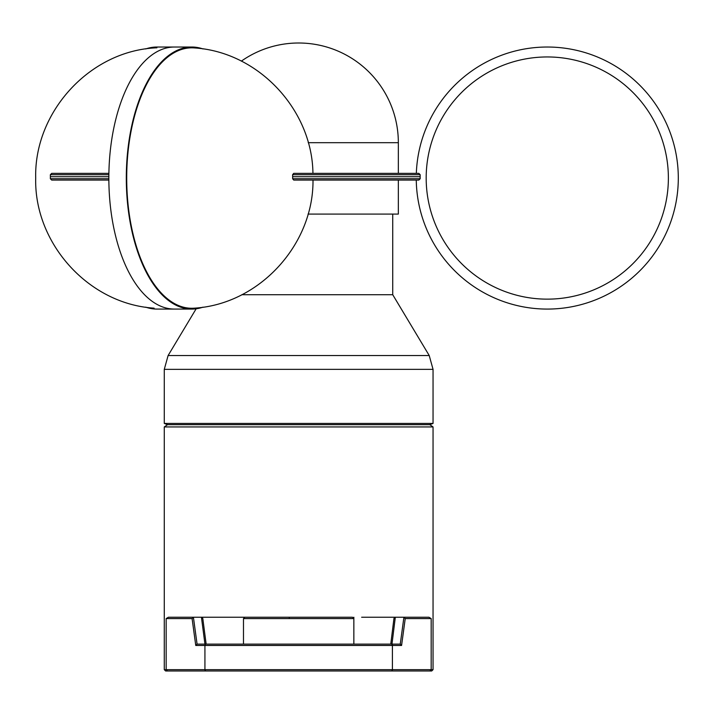 <?xml version="1.0" encoding="UTF-8"?>
<svg xmlns="http://www.w3.org/2000/svg" width="714" height="714" viewBox="0 0 714 714"><rect width="100%" height="100%" fill="white"/><g stroke="black" fill="none" stroke-linecap="round" stroke-linejoin="round"><path stroke-width="1.07" d="M167.487 670.99L431.274 670.99L166.059 670.99L167.487 670.99L166.157 669.652L166.157 618.583L168.397 617.244L201.437 617.244L204.945 644.117L243.483 644.117L243.483 618.583L353.849 618.583L352.502 617.244L244.822 617.244L243.483 618.583M429.837 670.99L431.176 669.652L392.405 669.652A1.348 1.339 90 0 1 391.067 670.99M353.849 617.244L353.849 644.117L391.977 644.117L395.315 617.244L428.935 617.244L431.176 618.583L431.176 669.652L433.05 669.652L431.702 670.99M181.481 617.244L168.397 617.244M201.437 617.244L268.428 617.244M164.282 426.927L167.549 424.687L429.783 424.687L433.05 426.927L164.282 426.927L164.282 669.652L165.621 670.99M403.865 617.244L405.231 618.583L431.176 618.583M401.571 645.465L400.259 644.117L197.073 644.117L195.761 645.465L401.571 645.465L405.231 618.583M390.763 644.117L393.967 618.386L390.781 644.117M395.315 617.244L393.967 618.386M166.157 618.583L192.093 618.583L193.467 617.244M201.491 617.244L202.785 618.378L206.15 644.117L204.945 644.117M289.259 618.119L289.179 618.583M167.549 424.687L164.282 423.438L433.05 423.438L433.05 369.352L429.221 355.527L168.111 355.527L164.282 369.352L433.05 369.352M392.736 214.084L392.736 294.721L241.814 294.721M392.736 294.721L429.221 355.527M361.641 617.244L412.692 617.244M108.849 178.732L50.355 178.732L51.694 180.08L108.858 180.08M292.642 176.715L420.153 176.715L420.171 178.732L418.832 180.08L293.757 180.08L292.633 178.732A168.897 155.688 88.7 0 0 292.642 178.045A168.897 155.688 88.7 0 0 292.642 176.715L292.597 174.707A223.366 123.549 -3.4 0 0 293.713 173.359L418.832 173.359L420.171 174.707L292.597 174.707M420.171 178.732L292.633 178.732M108.885 173.359L51.694 173.359L50.355 174.707L108.867 174.707M50.355 174.707L50.373 176.715L108.849 176.715M154.108 308.153C88.527 304.057 34.031 243.233 35.7 178.045C34.022 112.866 88.527 52.042 154.108 47.945A130.225 65.108 90 0 1 156.901 47.829M145.727 307.154A131.028 65.51 -90 0 0 156.901 309.073L191.816 309.073A131.028 65.51 90 0 0 202.99 307.154M174.359 309.073A131.028 65.51 90 0 1 108.849 178.045A131.028 65.51 90 0 1 174.359 47.026L156.901 47.026A131.028 65.51 -90 0 0 145.727 48.945M194.663 308.145A130.225 65.108 -90 0 1 126.708 178.045A130.225 65.108 -90 0 1 191.816 47.829A130.225 65.108 -90 0 1 194.61 47.945C258.477 52.015 312.232 109.804 312.937 173.359M202.99 48.945A131.028 65.51 90 0 0 191.816 47.026A131.028 65.51 90 0 0 126.307 178.045A131.028 65.51 90 0 0 191.816 309.073M398.341 180.08L398.341 214.084L308.029 214.084M308.216 142.684L398.341 142.684L398.341 173.359M668.375 178.045A121.103 121.103 0 0 1 486.725 282.923A121.103 121.103 0 0 1 486.725 73.176A121.103 121.103 0 0 1 668.375 178.045M416.333 173.359A131.028 131.028 0 0 1 549.619 47.044A131.028 131.028 0 0 1 678.3 178.045A131.028 131.028 0 0 1 548.29 309.073A131.028 131.028 0 0 1 416.262 180.08M391.067 644.117A1.348 1.339 90 0 1 392.405 645.465L392.405 669.652L164.282 669.652M206.266 644.117A1.348 1.339 90 0 0 204.927 645.465L204.927 669.652A1.348 1.339 90 0 0 206.266 670.99M403.919 617.244L400.259 644.117M192.093 618.583L195.761 645.465M197.073 644.117L193.405 617.244M433.05 426.927L433.05 669.652M202.785 618.378L206.15 644.117M429.783 424.687L433.05 423.438M164.282 369.352L164.282 423.438M196.154 308.787L168.111 355.527M50.373 176.715L50.355 178.732M420.153 176.715L420.171 174.707M313 180.08C313.633 244.563 259.45 304.066 194.61 308.153M174.359 47.026L191.816 47.026M398.341 142.684A99.674 99.674 0 0 0 241.341 61.136"/></g></svg>

